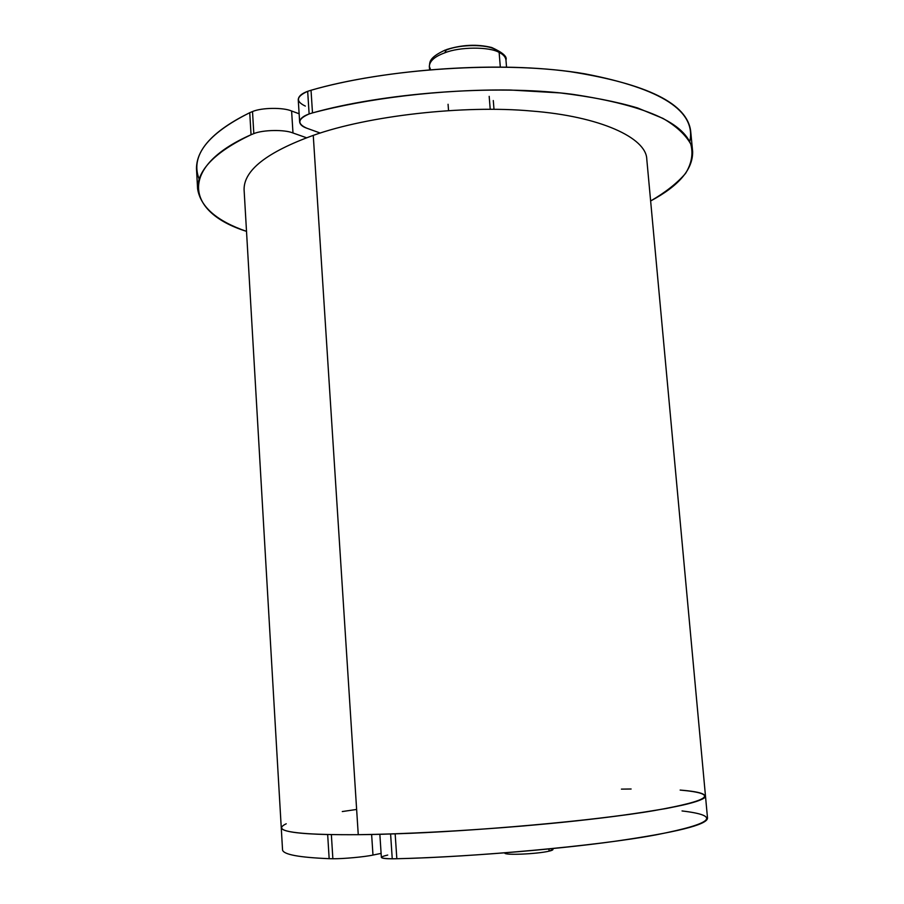 <?xml version="1.0" encoding="UTF-8"?>
<svg xmlns="http://www.w3.org/2000/svg" width="904" height="904" viewBox="0 0 904 904"><rect width="100%" height="100%" fill="white"/><g stroke="black" fill="none" stroke-linecap="round" stroke-linejoin="round"><path stroke-width="1.36" d="M199.016 178.766C190.382 155.985 207.298 133.961 249.741 112.706L252.51 111.542L253.821 133.611C263.041 129.769 284.692 129.441 292.986 132.99L306.558 137.77L292.986 132.99L291.608 111.011C283.314 107.305 261.708 107.576 252.51 111.542L249.741 112.706L251.052 134.741L253.821 133.611C263.041 129.769 284.692 129.441 292.986 132.99L291.608 111.011C283.314 107.305 261.708 107.576 252.51 111.542L253.821 133.611L251.052 134.741C215.434 151.702 197.614 169.726 197.592 188.812L196.484 168.619C196.484 148.832 214.237 130.187 249.741 112.706L251.052 134.741C177.998 166.935 185.648 212.372 246.509 231.356C216.79 221.062 200.485 206.892 197.592 188.812M299.134 113.78L291.608 111.011L299.134 113.78M646.789 159.307C646.462 137.77 599.951 116.3 531.575 111.034C463.876 104.807 367.928 115.757 313.259 135.374L358.255 834.686C308.106 834.991 282.443 832.686 281.257 827.781L282.556 850.076C283.72 854.585 299.258 857.455 329.158 858.676L327.666 834.55C297.857 833.838 282.387 831.59 281.257 827.781L244.08 189.58C243.854 170.246 266.917 152.177 313.259 135.374L358.255 834.686C417.422 834.279 519.721 827.567 590.244 819.306C661.615 811.227 707.73 801.26 705.459 795.882C705.109 801.509 673.955 808.436 611.997 816.685C548.14 824.9 455.978 831.895 395.161 833.838L396.833 858.732C457.808 857.263 550.152 850.246 614.087 841.398C676.113 832.505 707.256 824.753 707.516 818.131L646.789 159.296M332.864 858.743L331.361 834.618L332.864 858.743C342.831 858.913 365.013 856.868 372.979 855.06L381.115 853.399L372.979 855.06L371.623 834.482L372.979 855.06C365.013 856.868 342.831 858.913 332.864 858.743L329.158 858.676L332.864 858.743M286.071 823.849L286.24 823.781C273.505 829.849 287.325 833.443 327.666 834.55L329.158 858.676M342.277 811.555L356.628 809.453L342.277 811.555M299.653 122.051C300.105 124.662 302.467 126.696 306.738 128.187L320.253 133.057L306.738 128.187C296.851 123.712 297.642 118.966 309.123 113.96L307.676 91.327C301.62 93.53 298.467 96.321 298.241 99.7L299.653 122.051C299.891 118.797 303.055 116.096 309.123 113.96L312.49 112.91C381.013 93.609 492.341 83.925 572.187 94.265C649.501 105.779 689.65 124.888 692.645 151.589C692.939 169.376 678.938 185.84 650.631 200.97C665.446 192.382 677.085 183.207 685.537 173.444C691.65 163.511 693.379 153.691 690.724 143.996C685.424 134.606 676.147 126.063 662.903 118.367L637.546 107.938C616.178 101.598 590.391 96.592 560.164 92.92L510.636 90.038C440.169 89.089 365.928 98.683 312.49 112.91L311.032 90.253L307.676 91.327C296.229 96.491 295.45 101.406 305.326 106.073M309.123 113.96L307.676 91.327L311.032 90.253L312.49 112.91L309.123 113.96M692.645 151.589L690.712 131.464C687.628 103.757 647.467 83.835 570.232 71.676C490.488 60.726 379.386 70.444 311.032 90.253C383.816 68.964 505.11 59.958 584.967 73.845C661.694 88.592 696.611 111.26 689.729 141.871M358.255 834.686C401.353 834.177 463.21 831.047 523.122 825.985C567.26 822.064 605.431 817.792 637.625 813.182L665.965 808.56C681.537 805.509 692.939 802.684 700.137 800.074C710.736 795.204 703.154 791.893 680.147 790.073C719.799 793.633 711.165 800.481 654.225 810.594C596.516 820.549 472.295 831.544 395.161 833.838L390.584 833.94L395.161 833.838L396.833 858.732C474.171 857.06 598.617 845.76 656.361 834.787C713.301 823.612 721.867 815.668 682.034 810.944M631.116 789L621.421 789.124M387.726 855.048C378.279 857.274 379.782 858.529 392.246 858.8L390.596 833.985L392.246 858.8L396.833 858.732L392.246 858.8C385.556 858.8 381.929 858.337 381.375 857.399L379.849 834.29M551.417 848.72C553.982 849.376 553.214 850.189 549.101 851.15C537.27 854.054 502.805 855.568 504.884 852.867L504.873 852.992C503.957 855.546 537.575 853.986 549.101 851.15L548.92 848.969L549.101 851.15L552.977 849.477L552.898 848.573M490.217 109.282L489.188 96.344L490.217 109.282M500.307 66.964L499.132 52.432C503.234 54.387 505.505 56.907 505.957 59.98C505.505 56.907 503.234 54.387 499.132 52.432C489.539 46.556 459.334 46.748 444.745 52.85C459.334 46.748 489.539 46.556 499.132 52.432L500.307 66.964M430.53 69.563L429.321 66.342C429.694 60.941 434.835 56.444 444.745 52.85L446.531 49.562L444.745 52.85C434.835 56.444 429.694 60.941 429.321 66.342C430.214 63.11 427.366 58.184 445.446 49.957M495.042 49.392C486.544 44.194 460.012 44.352 447.152 49.743L446.531 49.562C462.226 44.658 477.278 43.968 491.708 47.505C502.635 52.466 507.393 56.624 505.957 59.98L506.534 67.066M493.991 109.316L493.29 100.547M429.321 66.342L429.569 69.653M448.068 104.276L448.542 110.503"/></g></svg>
